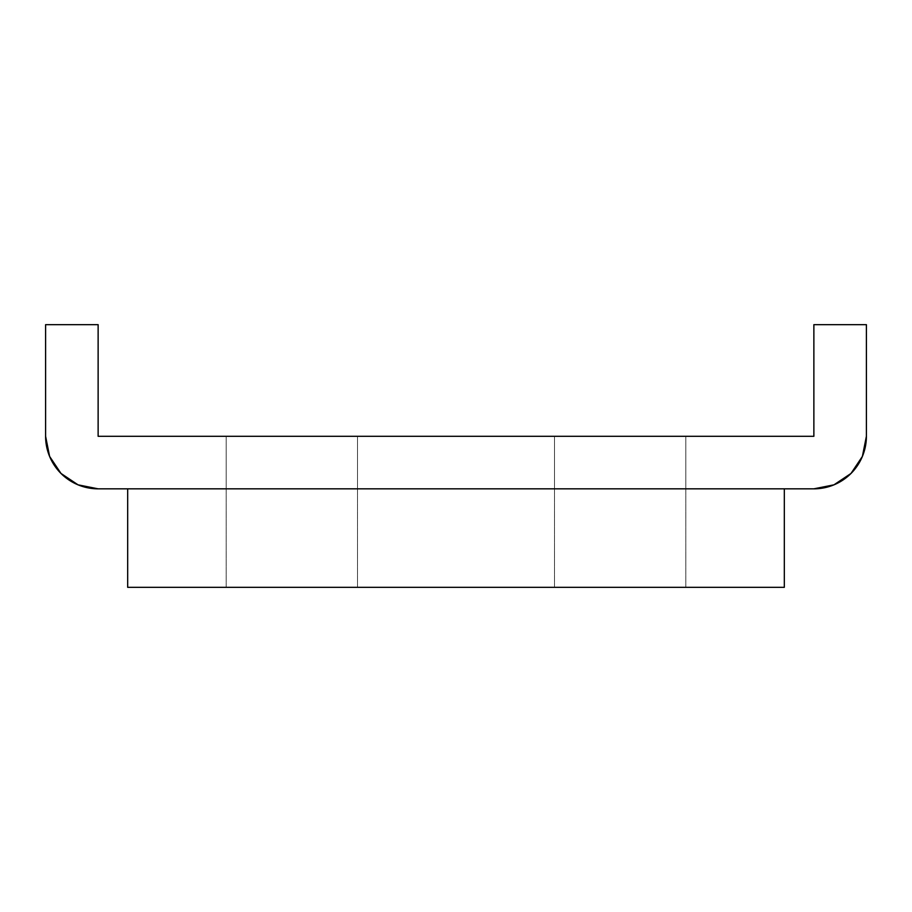 <?xml version="1.0" encoding="UTF-8"?>
<svg xmlns="http://www.w3.org/2000/svg" width="912" height="912" viewBox="0 0 912 912"><rect width="100%" height="100%" fill="white"/><g stroke="black" fill="none" stroke-linecap="round" stroke-linejoin="round"><path stroke-width="0.68" stroke-dasharray="4.56 3.42" d="M357.504 436.301L357.504 488.832L226.176 488.832L226.176 436.301L357.504 436.301L226.176 436.301L357.504 436.301L226.176 436.301L226.176 488.832L357.504 488.832L226.176 488.832L357.504 488.832L357.504 436.301M685.824 436.301L685.824 488.832L554.496 488.832L554.496 436.301L685.824 436.301L554.496 436.301L685.824 436.301L554.496 436.301L554.496 488.832L685.824 488.832L554.496 488.832L685.824 488.832L685.824 436.301M98.131 324.672L45.6 324.672L45.6 436.301A52.531 52.531 0 0 0 98.131 488.832L813.869 488.832A52.531 52.531 0 0 0 866.4 436.301L866.4 324.672L813.869 324.672L813.869 436.301L98.131 436.301L98.131 324.672L45.6 324.672L45.6 436.301L49.601 456.399L60.99 473.442L78.033 484.831L98.131 488.832L813.869 488.832L833.967 484.831L851.01 473.442L862.399 456.399L866.4 436.301L866.4 324.672L813.869 324.672L813.869 436.301L98.131 436.301L98.131 324.672M554.496 587.328L554.496 488.832L685.824 488.832L685.824 587.328L554.496 587.328L685.824 587.328L685.824 488.832L554.496 488.832L554.496 587.328L559.489 587.328L554.496 587.328M226.176 587.328L226.176 488.832L357.504 488.832L357.504 587.328L226.176 587.328L357.504 587.328L357.504 488.832L226.176 488.832L226.176 587.328L231.169 587.328L226.176 587.328M784.32 488.832L784.32 587.328L784.32 488.832L127.68 488.832L127.68 587.328L127.68 488.832L784.32 488.832M127.68 587.328L784.32 587.328L127.68 587.328M685.824 587.328L559.489 587.328L685.824 587.328M357.504 587.328L231.169 587.328L357.504 587.328M554.496 488.832L685.824 488.832L554.496 488.832M226.176 488.832L357.504 488.832L226.176 488.832"/><path stroke-width="1.37" d="M45.6 324.672L98.131 324.672L98.131 436.301L813.869 436.301L813.869 324.672L866.4 324.672L866.4 436.301A52.531 52.531 0 0 1 813.869 488.832L98.131 488.832A52.531 52.531 0 0 1 45.6 436.301L45.6 324.672L45.6 436.301L49.601 456.399L60.99 473.442L78.033 484.831L98.131 488.832L813.869 488.832L833.967 484.831L851.01 473.442L862.399 456.399L866.4 436.301L866.4 324.672L813.869 324.672L813.869 436.301L98.131 436.301L98.131 324.672L45.6 324.672M784.32 587.328L784.32 488.832L784.32 587.328L127.68 587.328L127.68 488.832L784.32 488.832L127.68 488.832L127.68 587.328L784.32 587.328"/></g></svg>
